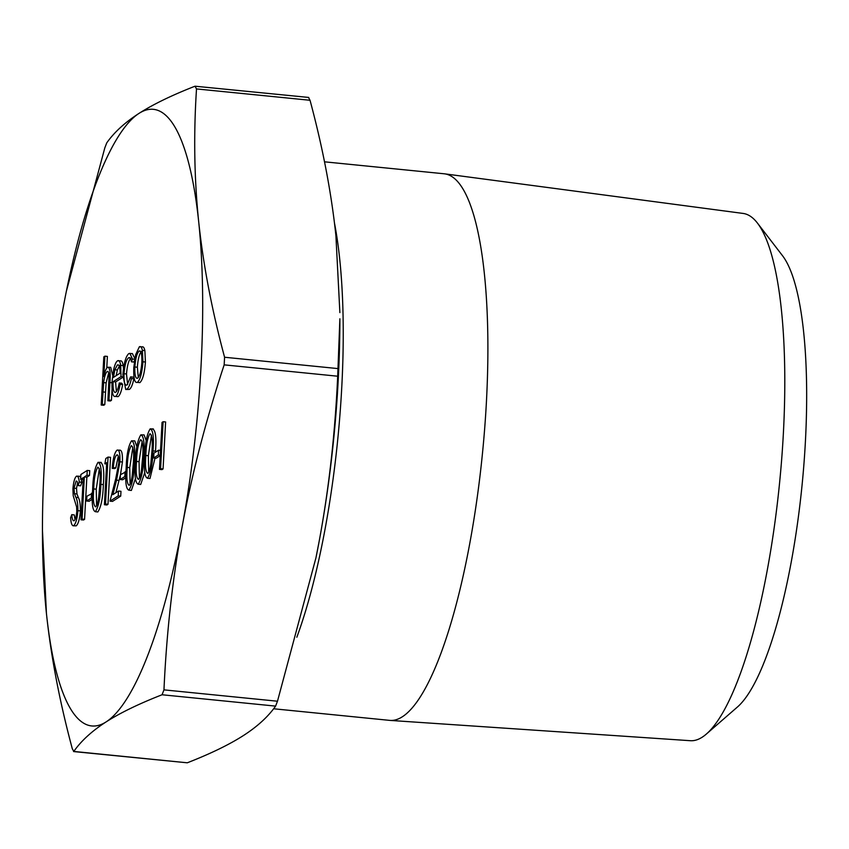 <?xml version="1.0" encoding="UTF-8"?>
<svg xmlns="http://www.w3.org/2000/svg" width="849" height="849" viewBox="0 0 849 849"><rect width="100%" height="100%" fill="white"/><g stroke="black" fill="none" stroke-linecap="round" stroke-linejoin="round"><path stroke-width="1.27" d="M163.072 468.924L161.989 469.624L159.495 469.38L162.032 422.409L163.125 421.72L165.619 421.964L163.072 468.924L160.578 468.68L159.495 469.38M160.238 455.637L156.163 458.258L153.669 458.004L153.924 453.186L158.583 450.203L160.514 450.394M152.661 429.116C155.579 430.21 156.524 437.553 155.494 451.148L155.431 452.22M155.017 458.142L149.986 478.496L147.493 478.242C144.617 477.074 143.714 469.709 144.776 456.178C145.147 443.061 146.941 433.966 150.167 428.872L153.382 428.925M135.394 478.677L131.372 490.446L128.878 490.191C125.992 489.024 125.09 481.67 126.161 468.128C126.533 455.022 128.326 445.916 131.542 440.822L134.758 440.875L136.891 446.606M92.318 499.244L89.134 501.281L86.64 501.037L86.906 496.219L92.477 493.322M83.16 479.547L80.634 479.324L80.888 474.506L87.256 470.431L89.75 470.675L89.485 475.493L86.853 477.18L84.571 519.333L83.478 520.023L80.984 519.779L83.266 477.637L80.634 479.324M77.599 482.794L76.506 488.398L76.972 493.959L78.352 497.588C79.753 500.019 80.432 504.465 80.379 510.918C79.71 518.941 78.32 523.918 76.24 525.839L73.025 525.796L76.24 525.839M71.772 514.653C72.069 518.824 72.812 520.872 74.001 520.777C75.381 519.705 76.314 516.542 76.803 511.3L76.622 506.97L73.205 495.763L72.918 489.045C73.481 482.052 74.67 477.764 76.495 476.172C77.875 475.737 78.798 477.69 79.286 482.052L78.15 485.575C77.79 482.359 77.11 480.863 76.113 481.065L74.012 488.154L74.479 493.704L75.858 497.344C77.259 499.774 77.938 504.21 77.885 510.663C77.217 518.697 75.826 523.674 73.736 525.595C72.048 526.147 71.008 523.504 70.616 517.688L71.772 514.653L74.266 514.908L75.009 519.45M76.495 476.172L79.583 476.247L80.729 477.531M81.26 479.388L81.78 482.306L80.644 485.819L78.15 485.575M141.815 347.103C143.152 346.233 144.171 347.4 144.871 350.595L145.423 362.024C144.574 373.051 142.738 379.917 139.894 382.623L137.4 382.368C134.651 383.27 133.442 378.367 133.781 367.649L135.649 354.691L139.321 346.848L142.717 346.827M108.704 372.913L106.125 382.857L104.788 404.58L103.695 405.281L101.201 405.037L103.811 356.867L104.894 356.166L107.388 356.421L106.762 368.031M104.894 356.166L103.801 376.5C104.873 371.469 106.125 368.392 107.547 367.256L110.699 367.309L112.652 375.258M112.068 389.022L111.452 400.303L110.37 401.004L107.876 400.749L109.043 376.882C108.969 372.584 108.332 370.822 107.123 371.597L108.205 371.703M66.349 291.324L104.841 147.779L106.751 142.887C114.191 132.285 124.962 122.436 139.045 113.363A309.864 74.319 -84.3 0 0 66.328 291.44A309.864 74.319 -84.3 0 0 62.911 309.1A309.864 74.319 -84.3 0 0 42.45 530.201A309.864 74.319 -84.3 0 0 46.43 613.371A309.864 74.319 -84.3 0 0 106.093 721.915A309.864 74.319 -84.3 0 0 182.238 526.178A309.864 74.319 -84.3 0 0 198.708 221.907A309.864 74.319 -84.3 0 0 139.045 113.363C153.223 104.3 171.88 95.247 195.015 86.205L308.749 97.444M122.808 377.317L115.591 381.954L116.398 391.538M117.502 360.867C118.966 359.923 120.038 361.409 120.696 365.335L121.014 376.627L113.097 381.7C112.843 389.351 113.692 392.875 115.644 392.28C117.077 391.272 118.287 388.163 119.285 382.963L121.778 383.207L122.638 384.555C121.418 391.389 119.889 395.422 118.043 396.653L115.549 396.409C112.843 397.268 111.675 392.334 112.057 381.594L113.692 369.485C114.817 364.635 116.08 361.759 117.502 360.867L120.908 360.836M119.996 361.112C121.46 360.167 122.532 361.663 123.19 365.579L123.519 368.498M129.865 353.301L132.444 359.031L131.415 361.801C130.82 358.289 129.855 356.973 128.528 357.853C126.246 359.732 124.75 365.028 124.007 373.73C123.805 382.188 124.824 385.924 127.063 384.937L130.608 376.86L131.383 378.59C130.077 384.618 128.549 388.142 126.819 389.171L125.748 389.489L122.903 374.812C123.848 363.245 125.822 356.166 128.836 353.587L132.359 353.555L134.832 358.437M134.492 360.475L133.909 362.056L131.415 361.801M131.022 358.098C128.74 359.976 127.244 365.272 126.512 373.984L127.615 384.47M130.608 376.86L133.102 377.105L133.877 378.834C132.571 384.862 131.043 388.396 129.313 389.415L125.748 389.489M100.532 462.588C103.451 463.681 104.395 471.025 103.366 484.609C102.941 497.79 101.105 506.906 97.858 511.958L95.364 511.714C92.488 510.536 91.575 503.181 92.647 489.64C93.019 476.533 94.812 467.438 98.038 462.344L101.254 462.397M104.83 463.787L105.807 458.513L108.046 457.08L110.54 457.324L107.993 504.285L106.91 504.985L104.416 504.741L106.698 462.588L104.83 463.787L106.624 463.968M118.308 456.253L115.804 467.895L114.721 468.595L112.227 468.34C112.938 458.672 114.541 452.613 117.024 450.15L120.314 450.172M119.518 450.405C121.715 449.609 122.68 453.483 122.415 462.015L120.473 474.665M120.399 474.984L115.91 492.707M117.024 450.15C119.221 449.365 120.187 453.228 119.921 461.771L116.557 480.184L112.853 494.67L118.478 491.051L120.972 491.306L120.717 496.124L112.493 501.398L109.999 501.154L115.74 478.698L118.807 462.843C118.945 457.017 118.244 454.406 116.706 455L117.735 455.106M125.832 477.732L122.649 479.77L120.155 479.526L120.42 474.708L125.981 471.811M144.701 472.702L140.679 484.471L138.185 484.217C135.299 483.049 134.397 475.695 135.469 462.153C135.84 449.047 137.634 439.941 140.86 434.847L144.065 434.9L146.198 440.62M73.576 751.556L187.311 762.795C210.456 753.753 229.113 744.7 243.281 735.637C257.374 726.564 268.135 716.715 275.585 706.113L277.485 701.221L315.955 557.793L319.426 539.9C329.019 487.878 335.111 433.308 337.69 376.213L339.876 318.799A309.864 74.319 95.7 0 1 319.426 539.9A309.864 74.319 95.7 0 1 315.998 557.56A309.864 74.319 95.7 0 1 315.977 557.676M339.876 312.602L335.907 235.629C331.365 192.67 322.747 147.556 310.034 100.278L308.537 97.561M195.015 86.205L196.512 88.922C193.53 134.63 194.262 178.959 198.708 221.907C203.251 264.856 211.868 309.981 224.582 357.249L224.168 364.858C205.893 420.382 191.906 474.156 182.238 526.178C172.634 578.211 166.553 632.77 163.963 689.866L162.063 694.758C138.918 703.8 120.261 712.842 106.093 721.915C92 730.989 81.239 740.827 73.789 751.439L73.587 751.545M187.311 762.795L73.789 751.439L72.292 748.722C59.589 701.444 50.961 656.33 46.43 613.371L42.45 530.201M273.611 708.766L389.574 720.366A274.651 65.872 -84.3 0 0 390.073 720.408L690.417 740.71A264.962 63.548 -84.3 0 0 706.357 734.056A264.962 63.548 -84.3 0 0 783.34 433.977A264.962 63.548 -84.3 0 0 757.467 223.117A264.962 63.548 -84.3 0 0 743.151 213.439L444.749 173.854A274.651 65.872 -84.3 0 0 444.239 173.79L324.498 161.819M390.073 720.408A274.651 65.872 -84.3 0 0 482.444 453.631A274.651 65.872 -84.3 0 0 444.749 173.854M757.467 223.117L782.534 255.729A234.037 56.13 95.7 0 1 802.018 485.596A234.037 56.13 95.7 0 1 737.388 707.047L706.357 734.056M107.717 371.406L107.123 371.597C105.584 372.987 104.416 376.659 103.631 382.612L102.283 404.336L104.788 404.58M102.283 404.336L101.201 405.037M103.631 382.612L106.125 382.857M107.547 367.256C109.892 367.214 110.688 372.308 109.914 382.528L108.959 400.049L111.452 400.303M108.959 400.049L107.876 400.749M114.976 392.461L115.644 392.28M119.285 382.963L120.144 384.31C118.924 391.134 117.395 395.167 115.549 396.409L118.043 396.653M113.437 377.412L120.155 373.104C120.027 366.864 119.083 364.179 117.321 365.038L114.87 369.718L113.437 377.412M118.011 364.847L118.637 365.176M113.097 381.7L115.591 381.954M121.014 376.627L122.829 376.807M120.696 365.335L123.19 365.579M120.144 384.31L122.638 384.555M119.815 365.293L117.364 369.973L116.207 375.64M114.87 369.718L117.364 369.973M132.444 359.031L134.694 359.254M126.819 389.171L129.313 389.415M131.383 378.59L133.877 378.834M124.007 373.73L126.512 373.984M126.236 385.191L127.063 384.937M129.377 357.599L128.528 357.853L130.13 358.013M139.321 346.848C140.658 345.989 141.677 347.145 142.377 350.35L142.929 361.77C142.08 372.807 140.244 379.673 137.4 382.368L139.894 382.623M139.745 350.881L139.087 351.072C136.912 353.258 135.5 358.565 134.864 366.98C134.609 375.12 135.532 378.845 137.623 378.166C139.788 376.107 141.199 370.886 141.847 362.491C142.091 354.341 141.178 350.531 139.087 351.072L140.35 351.189M136.944 378.367L137.623 378.166M142.929 361.77L145.423 362.024M142.377 350.35L144.871 350.595M141.581 351.316C139.406 353.513 138.005 358.809 137.358 367.224L138.302 377.518M134.864 366.98L137.358 367.224M77.885 510.663L80.379 510.918M75.858 497.344L78.352 497.588M74.479 493.704L76.972 493.959M74.012 488.154L76.506 488.398M79.286 482.052L81.78 482.306M87.256 470.431L86.991 475.238L84.359 476.936L82.077 519.079L84.571 519.333M82.077 519.079L80.984 519.779M84.359 476.936L86.853 477.18M86.991 475.238L89.485 475.493M91.554 493.237L91.299 498.045L92.329 498.151M91.299 498.045L86.64 501.037M98.038 462.344C100.957 463.437 101.901 470.771 100.872 484.365C100.447 497.546 98.611 506.662 95.364 511.714L97.858 511.958M93.74 488.928C92.838 499.541 93.475 505.526 95.661 506.874C96.988 505.569 98.006 502.321 98.696 497.143L99.789 485.044C100.628 474.506 99.97 468.531 97.815 467.13C95.321 471.46 93.963 478.73 93.74 488.928L96.234 489.173L96.595 505.633M100.872 484.365L103.366 484.609M99.365 468.637L96.234 489.173M108.046 457.08L105.499 504.041L107.993 504.285M105.499 504.041L104.416 504.741M117.258 454.841L116.706 455C114.976 456.635 113.84 460.848 113.31 467.64L115.804 467.895M118.478 491.051L118.223 495.869L120.717 496.124M118.223 495.869L109.999 501.154M119.921 461.771L122.415 462.015M113.31 467.64L112.227 468.34M125.068 471.715L124.814 476.533L125.843 476.639M124.814 476.533L120.155 479.526M131.542 440.822C134.471 441.915 135.416 449.259 134.386 462.843C133.962 476.024 132.126 485.14 128.878 490.191L131.372 490.446M127.254 467.406C126.352 478.029 126.989 484.015 129.175 485.352C130.502 484.057 131.51 480.81 132.2 475.631L133.304 463.522C134.142 452.984 133.484 447.02 131.319 445.619C128.836 449.949 127.477 457.218 127.254 467.406L129.748 467.661L130.109 484.121M134.386 462.843L135.426 462.949M132.879 447.115L129.748 467.661M140.86 434.847C143.778 435.94 144.723 443.284 143.693 456.868C143.269 470.049 141.433 479.165 138.185 484.217L140.679 484.471M136.562 461.432C135.66 472.055 136.296 478.029 138.483 479.377C139.809 478.072 140.817 474.835 141.507 469.646L142.611 457.547C143.449 447.009 142.791 441.045 140.626 439.644C138.143 443.974 136.785 451.233 136.562 461.432L139.056 461.686L139.416 478.136M143.693 456.868L144.744 456.974M142.186 441.14L139.056 461.686M150.167 428.872C153.085 429.965 154.03 437.309 153 450.893C152.576 464.074 150.74 473.19 147.493 478.242L149.986 478.496M145.869 455.457C144.967 466.08 145.603 472.055 147.79 473.402C149.116 472.097 150.135 468.86 150.825 463.671L151.918 451.572C152.756 441.034 152.098 435.07 149.944 433.669C147.45 437.999 146.092 445.258 145.869 455.457L148.363 455.711L148.724 472.161M153 450.893L155.494 451.148M151.493 435.166L148.363 455.711M158.583 450.203L158.317 455.011L160.259 455.213M158.317 455.011L153.669 458.004M163.125 421.72L160.578 468.68M196.512 88.922L310.034 100.278M338.104 368.604L224.582 357.249M162.063 694.758L275.585 706.113M277.485 701.221L163.963 689.866M224.168 364.858L337.69 376.213M334.485 223.117A274.651 65.872 95.7 0 1 296.832 637.249M102.962 391.93L105.456 392.174M109.914 382.528L112.004 382.74M116.557 480.184L119.051 480.438"/></g></svg>
